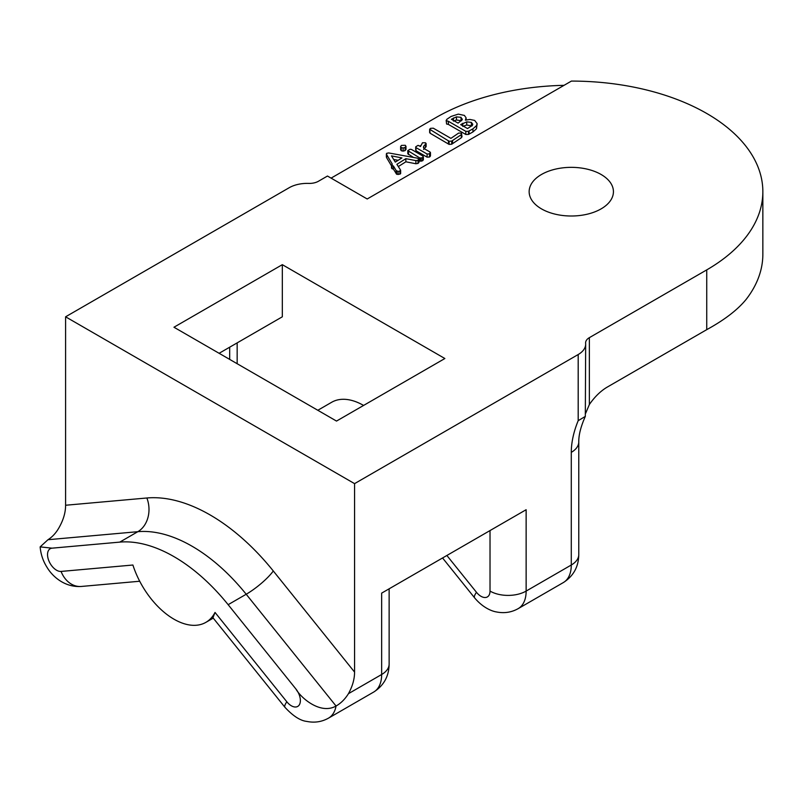 <?xml version="1.0" encoding="UTF-8"?>
<svg xmlns="http://www.w3.org/2000/svg" width="803" height="803" viewBox="0 0 803 803"><rect width="100%" height="100%" fill="white"/><g stroke="black" fill="none" stroke-linecap="round" stroke-linejoin="round"><path stroke-width="1.2" d="M578.19 354.535A25.545 14.745 0 0 0 585.668 344.106L585.317 416.416L578.19 420.682L578.19 354.535L354.565 483.637L354.565 672.081C354.565 679.067 352.527 686.264 348.452 693.672C345.049 699.142 340.914 703.257 336.045 706.018L246.2 594.25L228.142 604.679L295.865 688.934C300.995 698.188 320.708 714.901 336.045 706.018A38.313 22.123 -120 0 1 328.568 718.103L373.716 692.035A38.313 22.123 -120 0 0 381.656 674.5A25.545 14.745 0 0 0 389.134 664.071C388.963 676.256 383.824 685.571 373.716 692.035M354.565 672.081L273.291 570.973A178.788 103.226 -120 0 0 146.869 497.99A25.545 20.145 -95.1 0 1 137.835 531.686L47.989 539.716L40.15 546.883L52.044 548.168A12.768 7.378 -120 0 0 48.742 560.504A12.768 7.378 -120 0 0 61.078 571.435L132.897 565.021A63.859 36.868 -120 0 0 205.879 622.355A63.859 36.868 -120 0 0 215.023 612.438L286.832 701.782A12.768 7.378 -120 0 0 299.168 705.084A12.768 7.378 -120 0 0 295.865 688.934M52.044 548.168L119.777 542.115A153.253 88.481 -120 0 1 228.142 604.679M286.832 701.782A25.545 5.4 141.2 0 0 284.985 707.353L212.956 617.748L215.023 612.438M564.047 85.329A191.566 110.593 0 0 0 435.838 117.65L331.087 178.125M585.668 344.106A25.545 14.745 0 0 0 585.628 343.282A12.768 7.378 180 0 1 585.608 342.871A12.768 7.378 180 0 1 589.352 337.661L706.74 269.888A191.566 110.593 0 0 0 762.85 191.676A191.566 110.593 0 0 0 571.405 81.083L367.202 198.983L327.473 176.038L318.44 181.257A12.768 7.378 180 0 1 308.703 183.405A25.545 14.745 0 0 0 289.221 187.701L65.595 316.804L65.595 505.248C65.595 512.234 63.557 519.431 59.482 526.838C56.431 532.509 52.596 536.795 47.989 539.716M386.715 156.434L386.574 157.629L391.503 165.9M392.045 167.255L392.015 168.69L393.42 169.112L396.682 174.291L399.884 174.171L400.617 173.629L400.446 169.885L396.893 164.334L405.856 158.663L415.894 160.62L418.022 160.289L418.925 159.345L417.54 158.181L388.652 152.941L386.715 153.303L386.574 154.497L392.225 163.993L392.015 165.569L393.42 165.99L396.15 170.567L398.127 171.43L399.884 171.049L400.446 169.885M398.318 166.562L405.856 161.794L415.894 163.752L418.022 163.421L418.925 162.477L418.734 158.572M405.977 149.388L405.063 150.613L403.126 151.115L401.279 150.733L400.617 149.659L400.617 146.537L401.279 147.601L403.126 147.983L405.063 147.491L405.977 146.256L405.977 149.278M407.804 150.633L419.859 157.99L422.549 157.749L423.352 156.866L422.87 156.043L411.397 149.418L410.012 149.268L407.804 150.633L407.804 153.764L413.485 157.448M418.995 160.63L421.113 161.262L423.352 159.988L422.87 156.043M415.773 146.758L416.074 150.783L415.773 149.88L416.074 150.783L427.086 157.147L429.585 156.997L430.398 156.083L430.147 152.088L423.974 148.525L423.603 146.327L426.122 143.546L425.46 142.783L422.488 142.753L420.501 146.517L418.092 145.353L415.773 146.758L416.074 147.662L427.086 154.015L429.585 153.865L430.147 152.088M423.603 149.448L426.122 146.668L426.122 143.546M429.665 129.273L449.098 141.268L451.698 141.097L461.334 134.633L461.484 133.127L458.633 133.077L450.915 138.367L433.319 128.199L430.518 128.339L429.665 129.273L430.117 133.248L449.098 144.399L451.698 144.229L461.334 137.765L461.484 136.259M446.598 124.033L446.157 120.299L446.598 124.033L448.365 124.395L465.82 134.482L468.49 134.422L472.927 131.963L476.49 128.771L477.153 123.662L474.673 120.42L469.906 119.446L465.409 120.149L466.071 117.77L464.385 115.411L458.282 114.126L451.045 116.455L446.779 119.346L446.598 120.912L448.365 121.273L465.82 131.351L468.49 131.301L472.927 128.841L476.49 125.639L477.153 123.662M393.661 159.436L398.147 160.309M453.434 121.102L456.455 119.998L461.514 120.771M462.799 126.402L466.744 125.007L471.993 125.941M706.74 269.888L706.74 329.652C724.607 319.865 737.806 309.707 746.338 299.158A191.566 110.593 0 0 0 762.85 254.24L762.85 191.676M541.493 208.88A42.147 24.331 0 0 0 587.415 214.16A42.147 24.331 0 0 0 613.432 191.676A42.147 24.331 0 0 0 601.086 174.472A42.147 24.331 0 0 0 555.164 169.202A42.147 24.331 0 0 0 529.147 191.676A42.147 24.331 0 0 0 541.493 208.88M354.565 483.637L65.595 316.804M282.325 264.669L444.862 358.519L336.507 421.073L173.96 327.233L282.325 264.669L282.325 316.804L219.109 353.3M381.656 653.642L381.656 593.126L526.136 509.714L526.136 591.088L571.284 565.011A38.313 22.123 60 0 1 563.355 582.556C573.462 576.092 578.602 566.767 578.772 554.592A25.545 14.745 180 0 1 571.284 565.011L571.284 452.36A63.859 36.868 120 0 1 578.19 420.682M585.668 413.264L589.352 404.561A41.736 24.1 -60 0 1 607.409 387.006L706.74 329.652M363.588 405.435A63.859 36.868 -120 0 0 331.669 402.273L317.797 410.283M415.894 163.752L415.894 160.62M405.856 161.794L405.856 158.663M396.15 173.699L396.15 170.567M393.42 169.112L393.42 165.99M392.045 164.133L392.015 168.69M386.715 153.303L386.574 157.629M401.932 157.92L395.307 162.106L391.473 155.882L401.932 157.92M405.977 149.499L405.977 146.377L405.274 145.293L401.46 145.413L400.617 146.537M423.452 147.13L423.603 147.893M420.37 146.447L420.37 145.664L420.501 146.517M462.016 136.911L461.484 133.127M466.121 119.908L466.071 117.77M461.022 117.318L462.137 119.838L458.071 123.11L451.396 119.256L456.455 116.877L461.022 117.318L461.022 120.45M462.317 119.025L462.137 119.838M471.381 122.397L472.766 124.234L472.405 125.358L467.517 128.57L460.671 124.616L466.744 121.875L471.381 122.397L471.381 125.519M469.082 133.94L469.082 130.809M448.365 124.395L448.365 121.273M348.452 693.672L381.656 674.5L381.656 593.126M589.352 404.561L589.352 337.661M585.317 416.416C580.87 426.383 578.682 434.885 578.772 441.931A25.545 14.745 180 0 1 571.284 452.36M490.021 530.562L490.021 591.088A25.545 14.745 180 0 0 526.136 591.088A38.313 22.123 60 0 1 518.206 608.624L563.355 582.556M490.021 591.088A12.768 7.378 60 0 1 476.47 592.293L446.869 555.475M518.206 608.624C511.581 612.348 504.425 613.482 496.736 611.996C491.827 611.264 482.774 607.66 474.623 597.864A25.545 5.4 -38.8 0 1 476.47 592.293M237.166 363.729L237.166 342.871M61.078 571.435A25.545 20.145 84.9 0 0 81.414 586.451L139.702 581.242M273.291 570.973A25.545 5.4 -38.8 0 1 246.2 594.25A153.253 88.481 -120 0 0 137.835 531.686L119.777 542.115M146.869 497.99L65.595 505.248M418.022 163.421L418.022 160.289M399.884 174.171L399.884 171.049M398.127 174.552L398.127 171.43M396.682 174.291L396.682 171.159M405.063 150.613L405.063 147.491M403.126 151.115L403.126 147.983M401.279 150.733L401.279 147.601M400.617 149.659L400.617 146.698M422.549 160.871L422.549 157.749M421.113 161.262L421.113 158.141M419.859 161.122L419.859 157.99M408.476 154.547L408.476 151.426M425.449 147.441L425.449 144.319M429.585 156.997L429.585 153.865M427.086 157.147L427.086 154.015M461.334 137.765L461.334 134.633M452.541 143.667L452.541 140.535M451.698 144.229L451.698 141.097M449.098 144.399L449.098 141.268M448.747 144.108L448.747 140.977M448.435 143.827L448.435 140.696M429.665 132.405L429.665 129.624M476.49 128.771L476.49 125.639M472.927 131.963L472.927 128.841M468.49 134.422L468.49 131.301M465.82 134.482L465.82 131.351M456.455 119.998L456.455 116.877M453.434 120.43L453.434 117.971M466.744 125.007L466.744 121.875M462.799 125.84L462.799 123.281M462.016 125.388L462.016 123.782M284.985 707.353C293.035 716.015 300.302 720.703 306.786 721.415C314.555 723.001 321.812 721.897 328.568 718.103M213.247 618.109L205.879 622.355M389.134 664.071L389.134 588.81M578.772 441.931L578.772 554.592M474.623 597.864L442.553 557.965M81.414 586.451C65.224 587.575 52.757 577.076 46.945 567.199C43.041 561.016 40.782 554.241 40.15 546.883M229.688 359.413L229.688 347.197M418.995 158.994L418.995 162.126M400.647 170.377L400.647 173.508M391.503 164.916L391.503 168.048M386.353 153.865L386.353 156.987M423.362 156.726L423.362 159.847M430.478 152.6L430.478 155.722M415.703 147.09L415.703 150.221M429.645 129.454L429.645 132.585"/></g></svg>
